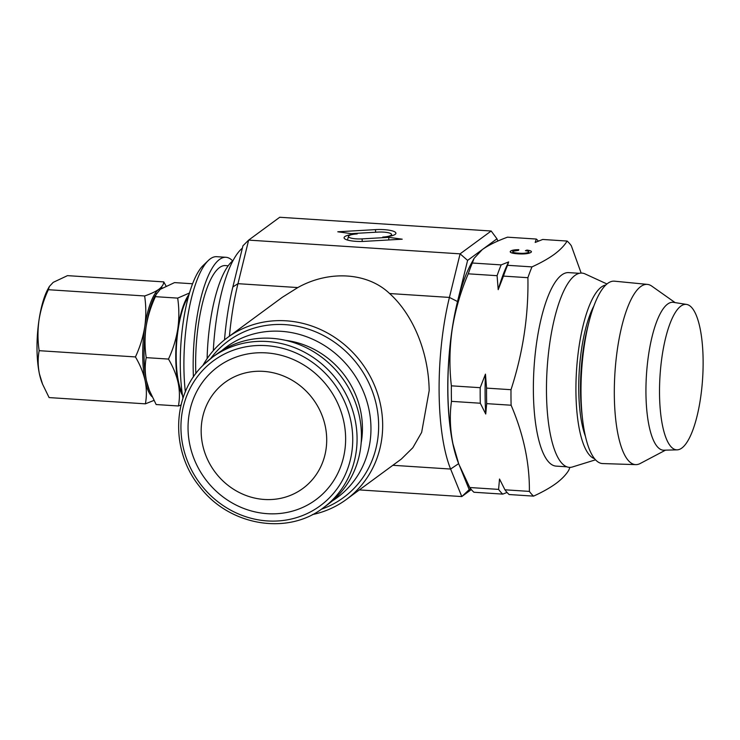 <?xml version="1.0" encoding="UTF-8"?>
<svg xmlns="http://www.w3.org/2000/svg" width="740" height="740" viewBox="0 0 740 740"><rect width="100%" height="100%" fill="white"/><g stroke="black" fill="none" stroke-linecap="round" stroke-linejoin="round"><path stroke-width="1.11" d="M189.486 292.994L177.674 298.109C179.191 308.266 179.228 318.524 177.794 328.902C176.102 339.281 172.994 349.345 168.48 359.076C173.123 366.938 176.351 374.856 178.174 382.839A55.398 16.215 -86.3 0 1 175.769 357.503A55.398 16.215 -86.3 0 1 177.794 328.902A55.398 16.215 -86.3 0 1 189.098 294.307M213.296 350.64A103.877 30.414 -86.3 0 1 216.228 320.512A103.877 30.414 -86.3 0 1 242.35 248.178M585.414 436.295A77.839 22.792 -86.3 0 1 593.878 305.99M675.12 302.614L651.755 286.103A90.308 26.436 93.7 0 0 647.435 284.401L614.505 281.182A91.39 26.751 93.7 0 0 607.707 283.383A91.39 26.751 93.7 0 0 589.077 321.586A91.39 26.751 93.7 0 0 582.667 420.2A91.39 26.751 93.7 0 0 602.656 463.564L635.725 464.628A90.308 26.436 93.7 0 0 640.23 463.499L665.528 450.151M647.435 284.401A90.308 26.436 93.7 0 0 640.711 286.584A90.308 26.436 93.7 0 0 614.422 384.06A90.308 26.436 93.7 0 0 635.725 464.628M686.618 304.427L673.493 302.355A74.102 21.691 93.7 0 0 667.6 304.094A74.102 21.691 93.7 0 0 646.011 384.717A74.102 21.691 93.7 0 0 663.882 450.197L677.165 449.846A72.89 21.34 93.7 0 0 681.818 448.061A72.89 21.34 93.7 0 0 703 370.694A72.89 21.34 93.7 0 0 686.618 304.427A72.89 21.34 93.7 0 0 680.828 306.138A72.89 21.34 93.7 0 0 659.59 385.438A72.89 21.34 93.7 0 0 677.165 449.846M605.829 284.983A87.255 25.549 93.7 0 0 603.562 285.714A87.255 25.549 93.7 0 0 576.312 374.089A87.255 25.549 93.7 0 0 594.544 458.671M606.957 283.975L585.035 273.902A97.338 28.499 93.7 0 0 577.311 274.031A97.338 28.499 93.7 0 0 546.564 381.535A97.338 28.499 93.7 0 0 572.492 466.959L595.524 459.818M216.857 353.998A93.49 86.811 53.7 0 1 338.541 373.275A93.49 86.811 53.7 0 1 335.951 497.595A93.49 86.811 53.7 0 1 327.589 504.662L323.241 507.862A93.49 86.811 53.7 0 0 331.594 500.795A93.49 86.811 53.7 0 0 334.193 376.475A93.49 86.811 53.7 0 0 212.51 357.189L216.857 353.998M219.096 387.381A65.786 61.087 53.7 0 1 307.868 392.866A65.786 61.087 53.7 0 1 308.774 483.46A65.786 61.087 53.7 0 1 220.002 477.975A65.786 61.087 53.7 0 1 219.096 387.381M210.549 372.988A82.584 76.683 53.7 0 1 321.983 379.87A82.584 76.683 53.7 0 1 323.121 493.589A82.584 76.683 53.7 0 1 211.686 486.707A82.584 76.683 53.7 0 1 210.549 372.988M285.733 340.382A84.906 78.829 53.7 0 1 361.601 440.207A84.906 78.829 53.7 0 1 361.148 442.992M579.355 273.31L568.672 272.616A96.949 28.388 93.7 0 0 561.725 274.975A96.949 28.388 93.7 0 0 533.503 379.176A96.949 28.388 93.7 0 0 556.091 466.117L566.775 466.811M507.066 492.461L502.765 494.116A131.581 38.517 -86.3 0 1 498.584 489.39L499.519 479.021L504.948 489.806L529.387 491.397A131.581 38.517 93.7 0 0 533.577 496.124C542.577 492.017 550.042 487.817 555.962 483.516C561.752 479.196 566.008 474.784 568.736 470.279A131.581 38.517 93.7 0 0 569.92 467.375M581.15 273.079L571.326 245.773A131.581 38.517 93.7 0 0 567.136 241.055C564.407 245.55 560.152 249.963 554.362 254.282C548.442 258.584 540.977 262.783 531.977 266.89A131.581 38.517 93.7 0 0 527.898 277.694L503.459 276.103L498.205 289.654L497.086 275.687A131.581 38.517 -86.3 0 1 501.165 264.892L508.676 261.923A125.8 36.824 93.7 0 0 498.205 289.654M224.498 339.882A117.725 34.465 -86.3 0 1 232.86 286.944L242.942 245.791L248.64 240.112L237.965 283.679A124.653 36.491 93.7 0 0 229.428 336.164M221.75 350.668A93.49 86.811 53.7 0 1 317.553 341.584A93.49 86.811 53.7 0 1 370.962 428.118A93.49 86.811 53.7 0 1 332.223 500.98M210.549 358.678A97.199 90.252 53.7 0 1 313.991 331.168A97.199 90.252 53.7 0 1 378.649 425.306A97.199 90.252 53.7 0 1 321.243 509.277M202.816 365.569A100.418 93.24 53.7 0 1 227.393 337.662A100.418 93.24 53.7 0 1 328.282 333.453A100.418 93.24 53.7 0 1 382.673 424.797A100.418 93.24 53.7 0 1 346.329 499.482A100.418 93.24 53.7 0 1 312.354 514.605M471.325 489.556L461.788 496.568L450.614 469.049A124.653 36.491 -86.3 0 1 449.421 297.425L389.592 293.53C412.976 314.574 428.617 351.963 429.182 390.618L421.652 432.382L412.837 447.737L401.321 459.068L346.329 499.482M232.665 260.915A90.03 26.353 93.7 0 0 225.931 257.289L216.681 256.688A90.03 26.353 93.7 0 0 210.234 258.88A90.03 26.353 93.7 0 0 208.347 260.48A90.03 26.353 93.7 0 0 185.352 391.849M225.931 257.289A90.03 26.353 93.7 0 0 219.484 259.481A90.03 26.353 93.7 0 0 193.418 376.993M228.235 265.762L225.395 265.577A81.715 23.921 93.7 0 0 219.54 267.565A81.715 23.921 93.7 0 0 195.85 373.608M233.017 260.637A90.03 26.353 93.7 0 0 207.117 358.632M208.347 260.48L203.213 265.429A84.49 24.735 93.7 0 0 182.965 398.222M188.46 296.592A54.02 15.818 93.7 0 0 176.564 344.294A54.02 15.818 93.7 0 0 182.179 393.144M497.872 241.046L496.966 238.807L467.606 260.387L457.524 301.541A117.725 34.465 93.7 0 0 458.652 463.629L469.206 489.621L470.566 488.622M497.086 275.687L468.254 273.818A131.581 38.517 -86.3 0 1 472.333 263.014L474.118 258.334L471.315 263.431A117.725 34.465 93.7 0 0 452.186 329.328A117.725 34.465 93.7 0 0 452.982 443.945A117.725 34.465 93.7 0 0 458.375 462.63L452.982 443.945C450.04 429.302 449.541 415.103 451.474 401.348A131.581 38.517 -86.3 0 1 451.372 385.827L480.204 387.695L485.459 374.144L486.569 388.111L511.007 389.703A131.581 38.517 93.7 0 0 511.118 405.224C523.559 434.361 529.646 463.083 529.387 491.397M389.592 293.53C367.632 272.45 329.235 269.952 297.795 287.564L237.965 283.679L232.86 286.944M227.393 337.662L282.393 297.239L297.795 287.564M457.524 301.541L449.421 297.425L460.095 253.848L248.64 240.112L279.72 217.264L491.175 231.01L496.966 238.807M469.206 489.621L461.788 496.568L359.363 489.908M375.467 229.622L337.792 231.787L351.158 233.637L377.9 232.101A11.202 2.553 179.6 0 1 391.516 234.34A11.202 2.553 179.6 0 1 382.784 237.059A16.798 3.839 -0.4 0 0 395.891 233.461A16.798 3.839 -0.4 0 0 375.467 229.622L375.624 232.231M357.207 233.923A16.798 3.839 -0.4 0 0 344.109 238.003A16.798 3.839 -0.4 0 0 364.533 241.36L402.209 239.186L388.833 237.337L362.091 238.881A11.202 2.553 179.6 0 1 348.475 236.319A11.202 2.553 179.6 0 1 357.207 233.923M467.606 260.387L460.095 253.848L491.175 231.01M388.731 239.964L388.833 237.337M504.948 489.806A131.581 38.517 93.7 0 0 509.138 494.533L533.577 496.124M510.655 252.47L510.646 251.064C511.978 250.166 514.698 249.704 518.805 249.676L518.527 250.361L512.894 251.249L512.552 253.154M512.894 251.249C512.135 252.275 514.06 252.914 518.666 253.173C523.226 253.533 526.547 253.237 528.628 252.285L528.934 253.284M518.666 253.875L518.666 253.173M526.936 250.916L526.936 250.083C530.793 250.61 532.143 251.369 530.996 252.377C528.554 253.746 524.151 254.227 517.797 253.82C511.747 253.395 509.37 252.479 510.646 251.064L510.156 251.785M531.459 251.711L530.996 252.377M528.638 253.357L528.628 252.285C529.377 251.563 528.304 251.026 525.409 250.684L526.936 250.083M567.136 241.055L542.698 239.464L535.196 242.433L536.324 239.048A131.581 38.517 -86.3 0 1 538.405 241.12M508.676 261.923L507.538 265.299L531.977 266.89M507.538 265.299A131.581 38.517 93.7 0 0 503.459 276.103M527.898 277.694C528.619 315.443 522.986 352.776 511.007 389.703M486.569 388.111A131.581 38.517 93.7 0 0 486.68 403.642L485.736 414.021L480.306 403.226A131.581 38.517 -86.3 0 1 480.204 387.695M511.118 405.224L486.68 403.642M485.459 374.144A125.8 36.824 93.7 0 0 485.736 414.021M502.765 494.116L473.933 492.248A131.581 38.517 -86.3 0 1 469.752 487.521L498.584 489.39M536.324 239.048L507.501 237.179C496.873 241.055 488.474 245.199 482.286 249.602L474.118 258.334M480.306 403.226L451.474 401.348M469.752 487.521L459.642 465.849M472.333 263.014L501.165 264.892M451.372 385.827C449.217 367.179 449.495 348.346 452.186 329.328C455.22 310.291 460.576 291.782 468.254 273.818M182.521 395.484A55.398 16.215 -86.3 0 1 178.174 382.839C179.746 390.822 179.829 398.536 178.423 405.983L181.023 405.039M178.423 405.983L156.149 404.539L148.99 389.573A55.398 16.215 -86.3 0 1 146.455 380.776A55.398 16.215 -86.3 0 1 146.076 326.839A55.398 16.215 -86.3 0 1 155.085 295.834L160.247 289.322L174.538 282.597L192.594 283.772M149.591 391.09L146.455 380.776C144.892 372.793 144.809 365.079 146.206 357.633C144.689 347.486 144.651 337.218 146.076 326.839C147.778 316.461 150.877 306.397 155.4 296.666L156.399 293.438M146.206 357.633L168.48 359.076M155.4 296.666L177.674 298.109M162.449 287.879A55.398 16.215 93.7 0 0 158.924 289.238A55.398 16.215 93.7 0 0 144.763 326.756A55.398 16.215 93.7 0 0 145.133 380.693A55.398 16.215 93.7 0 0 152.014 396.677M166.028 286.001L163.771 281.894C163.679 284.373 162.069 286.815 158.924 289.238C155.567 291.615 150.803 293.854 144.633 295.963C146.15 306.11 146.187 316.378 144.763 326.756C143.06 337.135 139.962 347.199 135.439 356.93C140.082 364.783 143.31 372.71 145.133 380.693C146.705 388.676 146.788 396.39 145.382 403.837L153.892 400.433M135.439 356.93L39.155 350.677C37.648 340.529 37.601 330.262 39.035 319.884C40.728 309.505 43.836 299.441 48.35 289.71L49.358 286.482L53.197 282.365L67.488 275.641L163.771 281.894M145.382 403.837L49.099 397.584L42.55 384.134L39.405 373.82C37.842 365.838 37.759 358.123 39.155 350.677M144.633 295.963L48.35 289.71M49.358 286.482L48.035 288.877A55.398 16.215 93.7 0 0 39.035 319.884A55.398 16.215 93.7 0 0 39.405 373.82A55.398 16.215 93.7 0 0 41.949 382.617L42.541 384.134M589.077 321.586L587.717 326.895A81.428 23.837 93.7 0 0 582.001 414.761L582.667 420.2M204.148 364.256A93.49 86.811 53.7 0 1 212.51 357.189L204.101 364.302C172.124 393.846 169.987 450.04 199.365 486.254C228.512 525.567 287.175 535.852 323.241 507.862M205.47 367.549A90.03 83.592 53.7 0 1 326.95 375.05A90.03 83.592 53.7 0 1 328.199 499.028A90.03 83.592 53.7 0 1 206.719 491.526A90.03 83.592 53.7 0 1 205.47 367.549M458.652 463.629L450.614 469.049L392.848 465.293M362.249 241.453L362.091 238.881M348.475 236.319L347.476 240.047M391.516 234.34L391.913 235.736"/></g></svg>
